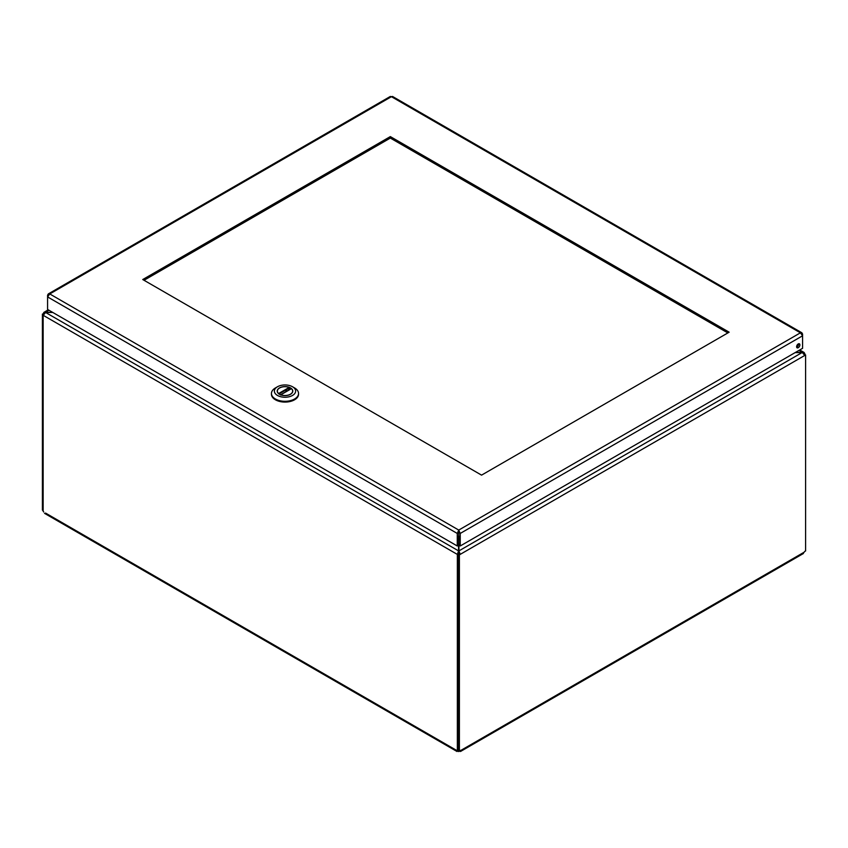 <?xml version="1.0" encoding="UTF-8"?>
<svg xmlns="http://www.w3.org/2000/svg" width="848" height="848" viewBox="0 0 848 848"><rect width="100%" height="100%" fill="white"/><g stroke="black" fill="none" stroke-linecap="round" stroke-linejoin="round"><path stroke-width="1.27" d="M459.393 750.851L459.393 554.846L458.111 554.104L458.111 750.109L459.393 750.851A1.675 0.965 -60 0 1 460.655 750.438A1.675 0.965 -60 0 1 460.718 750.48L458.895 751.54A1.675 0.965 0 0 0 458.609 751.54L45.559 513.072M458.111 554.104L458.938 553.627L460.231 554.369L458.938 550.882L458.938 553.627M43.736 512.012A1.675 0.965 -120 0 0 43.142 511.238L43.142 315.276L457.273 554.369L458.641 553.797M802.441 553.193L804.264 552.133A1.675 0.965 -60 0 1 805.6 550.977L805.6 354.962L804.455 354.305M804.264 552.133L460.718 750.48L460.464 751.508L803.459 553.479M44.541 513.358L457.03 751.508L456.924 750.395M804.858 354.538L804.858 353.796L804.328 354.093M458.641 553.67L457.358 554.412L457.358 750.385L458.111 749.95M458.556 553.627L458.556 550.882L45.601 312.467L43.237 315.318M43.343 314.65L42.4 314.099L42.4 510.104L43.142 510.538M43.714 313.898L42.4 314.099M804.858 353.796L804.074 352.461L802.399 352.376L458.938 550.882L458.938 545.243L460.231 545.985L460.231 533.445L802.59 335.787L800.417 332.819L801.879 332.798L802.59 334.08L802.081 334.377M458.895 750.565L458.895 751.54M459.393 554.846L805.6 354.962M458.609 751.54L458.609 750.395M457.358 750.385A1.675 0.965 -120 0 0 456.849 750.438A1.675 0.965 -120 0 0 456.775 750.48M48.092 295.507L47.583 295.21L48.294 293.927L49.756 293.949L47.583 296.917L457.273 533.445L457.273 545.985L458.556 545.243L458.556 550.882L457.358 554.412M43.237 313.612L43.926 312.34L45.601 312.244L49.014 310.283M804.763 355.45L802.399 352.598L795.191 352.598M798.986 350.404L802.399 352.376L795.572 352.376M458.938 540.293L458.938 536.063M458.556 536.063L458.556 537.505M458.556 537.886L458.556 540.293M52.428 312.244L45.601 312.467L52.809 312.467M458.938 531.993L460.231 533.445L458.747 530.074L49.756 293.949L391.426 96.693L390.303 96.46L48.294 293.927M458.556 545.243L458.747 530.074L457.273 533.445L458.556 531.993M481.558 475.134L729.142 332.193L390.334 136.592L142.75 279.533L481.558 475.134M727.86 332.935L390.334 138.076L390.334 136.592M390.334 138.076L144.033 280.275M801.879 332.798L392.539 96.46L391.426 96.693L800.417 332.819L458.747 530.074M460.231 545.985L802.59 348.316L802.59 334.08M47.583 295.21L47.583 309.446L457.273 545.985M458.747 531.569L458.938 545.243M798.254 343.928A2.311 1.336 120 0 0 796.738 345.963A2.311 1.336 120 0 0 797.099 347.807A2.311 1.336 120 0 0 799.41 346.482A2.311 1.336 120 0 0 799.41 343.811A2.311 1.336 120 0 0 798.254 343.928M796.643 347.108A2.311 1.336 120 0 0 798.562 343.779M290.514 394.278A7.791 4.494 180 0 1 282.024 395.253A7.791 4.494 180 0 1 277.211 391.098A7.791 4.494 180 0 1 285.002 386.603A7.791 4.494 180 0 1 292.793 391.098A7.791 4.494 180 0 1 290.514 394.278M277.476 395.444A10.642 6.148 180 0 1 277.476 386.762A10.642 6.148 180 0 1 292.528 386.762A10.642 6.148 180 0 1 292.528 395.444A10.642 6.148 180 0 1 277.476 395.444M277.476 386.762L275.43 387.939A13.547 7.823 -0 0 0 271.455 393.472A13.547 7.823 -0 0 0 275.43 399.005A13.547 7.823 -0 0 0 291.754 400.256A13.547 7.823 -0 0 0 294.574 399.005A13.547 7.823 -0 0 0 298.549 393.472A13.547 7.823 -0 0 0 294.585 387.939L292.528 386.762M271.455 393.472L271.455 394.267A13.547 7.823 -0 0 0 279.819 401.486A13.547 7.823 -0 0 0 294.574 399.79A13.547 7.823 -0 0 0 298.549 394.267L298.549 393.472M277.36 391.967L277.36 391.098A7.643 4.41 180 0 0 278.621 393.525L278.844 394.023M277.36 391.098A7.643 4.41 180 0 1 281.377 387.218A7.643 4.41 180 0 1 289.2 387.419L289.518 389.465M280.805 394.786L291.394 388.681A7.643 4.41 180 0 1 292.645 391.098A7.643 4.41 180 0 1 288.627 394.988A7.643 4.41 180 0 1 280.805 394.786L280.487 394.977M289.518 387.865L278.971 393.949M278.621 393.525L289.2 387.419M43.926 312.34L48.262 309.838M799.738 349.97L804.074 352.461M287.758 388.882L289.677 389.539M284.939 390.504L287.483 390.801M292.645 391.967L292.645 391.098M291.235 388.638L280.571 394.786"/></g></svg>
